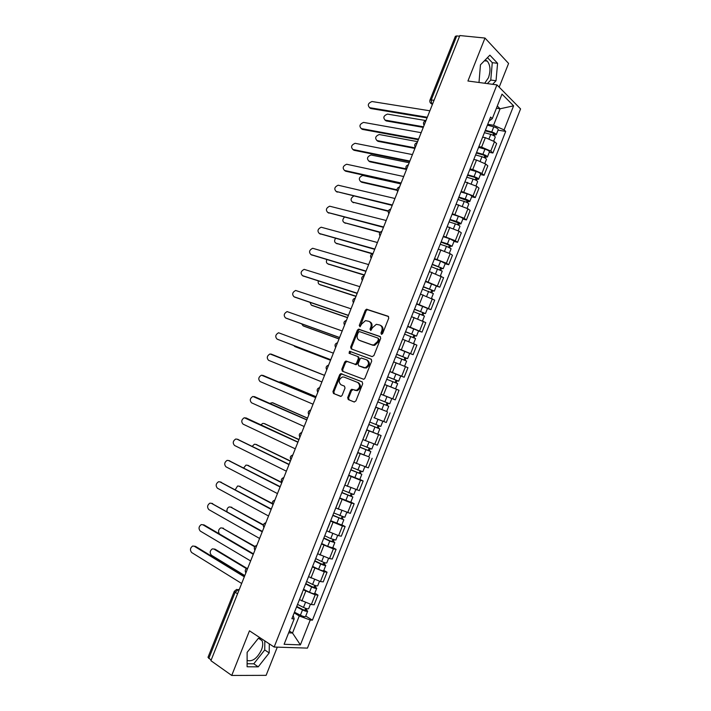 <?xml version="1.0" encoding="UTF-8"?>
<svg xmlns="http://www.w3.org/2000/svg" width="711" height="711" viewBox="0 0 711 711"><rect width="100%" height="100%" fill="white"/><g stroke="black" fill="none" stroke-linecap="round" stroke-linejoin="round"><path stroke-width="1.07" d="M381.389 334.286L382.625 333.557L388.766 318.101L388.144 316.253L366.503 309.214L365.276 310.298L359.251 325.46L360.024 326.758L361.632 324.047L365.498 320.617L368.893 321.328C371.044 322.376 371.675 324.332 370.795 327.202L370.004 329.184L370.804 330.508L372.431 327.771L376.306 324.323L379.798 325.043C381.994 326.1 382.642 328.082 381.754 330.979L380.963 332.979L381.389 334.286M485.204 59.955L487.275 61.119C490.403 65.145 490.803 70.673 488.475 77.721L484.706 83.249M258.671 638.282L261.977 640.567C263.106 642.957 262.946 646.05 261.506 649.863C257.231 658.377 252.432 661.905 247.108 660.439M347.688 397.636L348.266 399.564L354.122 401.973L355.864 400.986L362.708 383.753L362.112 381.825L340.773 373.657L339.671 374.688L332.944 391.592L333.495 393.494L341.058 396.374L342.124 395.36L345.022 388.064L344.453 386.153L341.004 384.775C338.232 381.949 338.712 379.345 342.435 376.972L344.062 377.079L357.713 382.456C360.557 385.273 360.113 387.904 356.371 390.348L351.687 389.281L350.594 390.303L347.688 397.636L348.586 397.973L349.163 399.902L354.354 402.035M274.144 647.037L249.463 630.817L231.733 675.45L210.918 660.688L459.839 35.55L484.991 38.056L467.927 81.01L496.945 84.885L274.144 647.037L307.454 648.112L520.576 108.907L496.945 84.885M372.129 356.611L373.888 355.589L380.705 338.4L380.092 336.525L358.548 329.14L357.357 330.206L350.656 347.066L351.225 348.914L372.129 356.611M371.72 361.055L364.885 378.27L363.774 379.319L342.364 371.186L341.804 369.311L344.675 362.086L345.804 361.046L355.34 364.299L356.469 363.259L358.397 358.424L357.811 356.549L349.092 353.296L349.492 351.27L371.115 359.162L371.72 361.055M499.184 87.16L508.587 63.43L484.991 38.056M231.733 675.45L266.118 675.343L277.299 647.134M211.14 660.119L207.994 657.337L234.292 591.312L235.154 592.272L208.794 658.457M434.101 100.198L429.995 100.002L455.369 36.305L456.738 35.923L431.31 99.771L431.639 103.877L432.377 104.526M459.582 36.208L456.738 35.923M480.574 142.369L484.378 132.761M478.885 146.626L481.614 147.115L490.759 151.088L494.5 141.64L485.364 137.658L482.769 137.205M494.5 141.64L496.625 143.586L492.901 152.998L489.248 152.323M490.759 151.088L492.901 152.998M471.571 165.076L475.383 155.469M480.458 174.542L484.084 175.279L487.817 165.85L485.657 163.983L476.503 160.028L473.926 159.531M470.033 168.96L472.753 169.502L481.916 173.448L484.084 175.279M462.559 187.828L466.38 178.194M471.651 196.796L475.259 197.587L478.992 188.148L476.805 186.362L465.065 181.892M461.172 191.33L473.055 195.845L475.259 197.587M453.538 210.607L457.36 200.964M462.834 219.077L466.416 219.93L470.158 210.474L467.936 208.776L456.195 204.279M452.303 213.727L464.176 218.268L466.416 219.93M444.499 233.421L448.321 223.769M454 241.393L457.564 242.309L461.315 232.835L459.057 231.217L447.317 226.702M443.415 236.159L455.298 240.727L457.564 242.309M435.452 256.271L439.282 246.601M445.157 263.737L448.703 264.714L452.454 255.231L450.161 253.694L438.42 249.161M434.519 258.626L446.392 263.212L448.703 264.714M426.387 279.156L430.217 269.469M436.305 286.115L439.825 287.155L443.584 277.663L429.515 271.646M425.605 281.129L439.825 287.155M417.304 302.068L421.152 292.372M427.435 308.53L430.937 309.632L434.697 300.122L420.592 294.167M416.682 303.659L430.937 309.632M408.212 325.025L412.06 315.311M418.548 330.971L422.032 332.135L425.8 322.607L411.66 316.715M407.741 326.225L422.032 332.135M399.111 348.008L402.959 338.276M409.66 353.447L413.118 354.673L416.886 345.137L402.71 339.307M398.791 348.825L413.118 354.673M389.992 371.026L393.85 361.286M400.693 375.932L404.186 377.248L407.963 367.694L393.752 361.926M389.824 371.453L404.186 377.248M380.829 394.143L395.245 399.858L399.031 390.286L384.775 384.58L393.716 388.09M380.847 394.116L395.245 399.858M385.042 410.851L375.657 407.207M371.711 417.17L375.728 407.439M373.95 417.686L386.286 422.494L390.081 412.913M366.725 429.755L381.114 435.567L366.663 429.924M362.557 440.296L366.583 430.51M362.983 439.602L377.319 445.166L381.114 435.567M368.778 456.746L357.651 452.676M353.376 463.448L357.429 453.627M353.962 462.372L368.334 467.865L372.137 458.257M359.819 479.401L363.152 480.983L360.513 480.272L348.621 475.455M344.195 486.644L348.257 476.77M344.933 485.169L359.339 490.608L363.152 480.983M350.834 502.099L354.149 503.735L351.474 503.112L339.582 498.269M334.997 509.867L339.076 499.949M335.885 508.001L350.336 513.378L354.149 503.735M341.84 524.825L345.128 526.531L342.418 525.98L330.535 521.119M325.78 533.126L329.877 523.163M326.829 530.868L338.587 535.667L341.316 536.183L345.128 526.531M332.837 547.586L336.107 549.354L333.352 548.892L321.47 544.004M316.546 556.42L320.67 546.412M317.755 553.771L329.513 558.597L332.277 559.015L336.107 549.354M311.418 569.378L311.222 569.875M323.816 570.373L327.06 572.204L324.278 571.831L312.387 566.925M307.312 579.749L311.445 569.698M308.672 576.701L320.43 581.554L323.229 581.891L327.06 572.204M302.193 592.663L301.971 593.232M314.786 593.205L318.004 595.098L315.186 594.805L303.295 589.872M298.051 603.115L302.211 593.018M299.571 599.675L311.338 604.537L314.173 604.794L318.004 595.098M288.648 632.826L292.514 633.03L299.26 615.984L310.227 620.01L300.389 644.877L284.107 644.29L294.167 618.899L291.865 618.739L490.599 117.066L492.288 118.666L488.99 121.119M487.719 124.318L493.55 125.278L500.082 108.783L497.282 106.037M496.42 108.232L500.082 108.783L513.6 105.832L504.09 129.891L493.55 125.278M492.288 118.666L502.01 94.119L513.6 105.832M310.227 620.01L312.422 620.161L505.699 131.419L504.09 129.891M492.625 84.307L496.029 80.734L497.584 63.297L489.879 55.165L480.458 64.817L478.992 82.485M260.973 638.38L258.404 638.265L247.126 652.369L247.099 666.767L258.217 666.847L269.202 652.92L269.3 643.855M289.359 631.021L292.514 633.03L300.389 644.877M293.163 615.45L294.167 618.899M299.26 615.984L294.194 612.864M498.029 130.14L505.699 131.419M305.739 616.064L312.422 620.161M487.373 83.605L490.768 80.05L492.288 62.675L487.47 57.627M490.768 80.05L496.029 80.734M492.288 62.675L497.584 63.297M247.099 663.736L253.774 663.807L264.741 649.952L264.83 640.913M264.741 649.952L269.202 652.92M253.774 663.807L258.217 666.847M381.816 334.312L382.616 331.406C383.496 328.509 382.847 326.527 380.661 325.469L380.572 325.425M369.64 321.692L369.756 321.754C371.906 322.803 372.537 324.758 371.657 327.629L370.866 330.491M388.597 316.564L367.365 309.658L366.138 310.734L360.095 326.74M380.492 336.783L359.419 329.557L358.228 330.624L351.536 347.466L351.803 349.128M378.412 339.414L377.985 338.107L359.544 331.619L358.335 332.339L357.517 334.419C356.629 337.272 357.251 339.236 359.366 340.311L371.951 344.826L373.799 344.942L377.568 341.529L378.412 339.414L379.274 339.831L378.119 338.169M379.274 339.831L378.43 341.938L374.67 345.35L372.813 345.226L360.246 340.72M357.917 356.593L358.691 356.931L359.268 358.806L357.349 363.632L356.229 364.681L347.27 361.464L345.564 362.459L342.693 369.684L343.093 371.471M371.418 359.339L350.772 351.687L349.741 353.536M363.543 367.605L365.196 367.703C369.045 365.276 369.516 362.654 366.627 359.828L361.161 357.98L360.015 359.028L358.095 363.872L358.673 365.756L366.076 368.085C369.916 365.658 370.387 363.037 367.498 360.219L366.92 359.962M359.482 366.103L358.673 365.756M364.423 367.978L359.562 366.129M353.109 389.628L351.492 390.659L348.586 397.973M354.62 390.241L357.26 390.695C361.001 388.25 361.446 385.629 358.602 382.811L357.713 382.456M362.263 381.905L341.662 374.022L340.56 375.044L333.85 391.939L334.401 393.832L340.64 396.391M484.404 132.681L490.777 134.397C493.585 135.294 495.078 136.219 495.247 137.161L493.718 141.018M485.142 130.824L492.181 132.708L494.323 134.032L493.416 134.157L492.999 135.214M425.942 120.577L387.477 114.098C383.585 115.706 382.838 117.724 385.238 120.141L423.507 126.798M485.364 130.264L491.736 131.962C494.545 132.859 496.038 133.792 496.207 134.743L494.323 134.992L494.021 135.765M487.399 125.136L493.772 126.825C496.589 127.713 498.073 128.647 498.233 129.615L496.207 134.743M423.267 127.393L386.224 120.932L384.971 120.079M493.736 133.357L493.416 134.157L494.323 134.992M427.053 117.893L370.724 108.525L369.453 107.645M429.871 110.8L371.986 101.522C368.049 103.193 367.285 105.255 369.693 107.699L427.311 117.253M475.588 154.936L481.942 156.713C484.751 157.629 486.253 158.526 486.448 159.406L484.866 163.388M476.352 153.025L483.356 154.98L485.515 156.278L484.626 156.358L484.164 157.531M417.588 141.658L379.23 134.521C375.417 136.156 374.697 138.174 377.07 140.582L415.117 147.87M476.548 152.51L482.902 154.278C485.711 155.194 487.213 156.091 487.408 156.98L485.551 157.167L485.186 158.073M478.583 147.373L484.946 149.123C487.755 150.039 489.248 150.945 489.435 151.843L487.408 156.98M414.895 148.421L378.065 141.347L376.874 140.538M484.92 155.629L484.626 156.358L485.551 157.167M466.763 177.226L473.091 179.056C475.899 179.99 477.41 180.87 477.632 181.687L476.006 185.793M467.536 175.261L474.53 177.279L476.708 178.541L475.828 178.594L475.321 179.892M409.189 162.757L370.964 154.98C367.231 156.633 366.538 158.66 368.885 161.059L406.105 168.854M467.722 174.799L474.059 176.621C476.859 177.554 478.37 178.434 478.592 179.252L476.761 179.368L476.343 180.416M469.767 169.653L476.103 171.467C478.903 172.391 480.414 173.271 480.627 174.115L478.592 179.252M406.479 169.467L369.898 161.788L368.76 161.024M476.094 177.937L475.828 178.594L476.761 179.368M418.361 139.72L362.37 129.384L361.161 128.549M421.161 132.681L363.543 122.399C359.686 124.096 358.948 126.158 361.33 128.593L418.592 139.134M409.652 161.584L354.016 150.279L352.852 149.488M412.442 154.589L355.091 143.302C351.305 145.017 350.594 147.088 352.958 149.514L409.865 161.05M457.92 199.542L464.23 201.435C467.029 202.386 468.549 203.239 468.798 203.995L467.127 208.225M458.719 197.534L467.874 200.849L467.011 200.866L466.452 202.271M400.773 183.882L362.699 175.457C359.037 177.137 358.371 179.163 360.699 181.554L397.031 189.828M458.888 197.107L465.198 199C467.998 199.951 469.518 200.804 469.767 201.56L467.962 201.604L467.491 202.795M460.924 191.961L467.243 193.827C470.042 194.778 471.562 195.641 471.802 196.414L469.767 201.56M397.085 190.326L361.721 182.256L360.637 181.536M467.251 200.271L467.011 200.866L467.962 201.604M449.068 221.894L455.36 223.849C458.151 224.818 459.688 225.645 459.955 226.338L458.24 230.693M449.885 219.832L459.039 223.183L458.186 223.165L457.582 224.694M353.643 196.103C350.656 198.245 350.274 200.235 352.496 202.075L388.393 210.918M450.036 219.459L456.329 221.405C459.119 222.374 460.657 223.201 460.924 223.903L459.146 223.867L458.622 225.2M452.08 214.295L458.373 216.233C461.172 217.193 462.701 218.028 462.968 218.748L460.924 223.903M388.268 211.318L352.514 202.084M458.399 222.632L458.186 223.165L459.146 223.867M440.198 244.282L446.472 246.299L451.103 248.717L449.334 253.187M441.033 242.167L450.187 245.553L449.343 245.499L448.694 247.144M344.408 217.184C342.346 219.53 342.311 221.343 344.293 222.632L380.172 232.142M441.167 241.838L447.441 243.846L452.072 246.273L450.321 246.166L449.734 247.641M443.211 236.674L449.494 238.665L454.116 241.109L452.072 246.273M379.914 232.453L344.426 222.712M449.53 245.037L450.321 246.166M400.933 183.482L345.644 171.2L344.533 170.453M403.706 176.524L346.621 164.241C342.915 165.974 342.231 168.054 344.568 170.462L401.128 183.003M392.205 205.399L336.232 191.481M394.961 198.493L338.152 185.207C334.517 186.957 333.859 189.037 336.179 191.446L392.374 204.981M383.469 227.36L327.949 212.562M386.197 220.49L329.664 206.199C326.109 207.976 325.478 210.056 327.771 212.456L383.611 226.987M431.319 266.696L442.233 271.122L440.42 275.717M432.181 264.528L441.318 267.949L440.491 267.86L439.798 269.629M335.548 238.363C334.152 240.629 334.33 242.238 336.063 243.206L372.644 253.605M432.288 264.252L443.202 268.678L441.487 268.491L440.847 270.118M434.341 259.08L440.598 261.133L445.255 263.505L443.202 268.678M372.146 253.791L336.33 243.358M440.651 267.469L441.487 268.491M374.706 249.339L319.657 233.67M377.425 242.522L321.168 227.218C317.684 229.013 317.079 231.102 319.346 233.492L374.839 249.028M422.423 289.146L433.355 293.563L431.488 298.282M423.303 286.933L432.439 290.381L431.63 290.257L430.884 292.15M326.864 259.622C326.011 261.675 326.331 263.07 327.833 263.817L364.512 274.953M423.401 286.693L434.323 291.11L432.635 290.852L431.933 292.621M425.454 281.512L436.376 285.938L434.323 291.11M364.414 275.193L328.233 264.039M431.764 289.928L432.635 290.852M365.943 271.362L311.365 254.805M368.636 264.59L312.662 248.272C309.258 250.076 308.681 252.174 310.92 254.556L366.049 271.104M413.518 311.622L424.467 316.031L422.547 320.883M414.415 309.356L423.552 312.849L422.752 312.689L421.961 314.697M318.332 280.952C317.906 282.711 318.324 283.876 319.595 284.444L356.042 296.229M414.495 309.178L425.436 313.587L423.774 313.249L423.009 315.16M416.548 303.988L427.489 308.396L425.436 313.587M355.962 296.425L320.137 284.729M422.858 312.431L423.774 313.249M357.162 293.412L303.073 275.957M359.837 286.684L304.148 269.353C300.815 271.175 300.264 273.282 302.477 275.655L357.242 293.208M404.603 334.143L415.562 338.543L413.589 343.511M405.519 331.824L414.646 335.343L413.864 335.148L413.02 337.281M309.925 302.362L311.338 305.108L347.555 317.541M405.572 331.682L416.53 336.081L414.895 335.681L414.078 337.734M407.634 326.491L418.583 330.891L416.53 336.081M347.501 317.684L312.04 305.446M413.935 334.961L414.895 335.681M348.372 315.488L294.772 297.136M351.03 308.814L295.625 290.461C292.363 292.301 291.83 294.407 294.025 296.771L348.426 315.337M395.671 356.691L406.639 361.081L404.621 366.174M396.614 354.318L405.723 357.873L404.959 357.651L404.07 359.89M301.686 323.878L303.073 325.798L339.058 338.88M396.649 354.229L407.607 358.62L406.008 358.14L405.137 360.344M398.711 349.021L409.669 353.42L407.607 358.62M339.023 338.969L303.926 326.189M405.003 357.517L406.008 358.14M339.565 337.601L286.471 318.332M342.204 330.971L287.093 311.596C283.902 313.453 283.396 315.56 285.555 317.933L339.6 337.512M386.731 379.265L397.707 383.647L395.547 388.837M384.793 384.535L395.645 388.864M387.682 376.848L396.791 380.438L396.036 380.172L395.103 382.545M293.723 345.537L294.789 346.515L330.544 360.255M387.699 376.803L398.684 381.185L397.102 380.634L396.169 382.98M389.77 371.595L400.746 375.977L398.684 381.185M330.535 360.29L295.812 346.941M396.063 380.118L397.102 380.634M330.748 359.748L278.152 339.556M333.37 353.163L278.552 332.766C275.433 334.632 274.944 336.747 277.086 339.111L330.766 359.713M377.772 401.866L388.766 406.257L386.695 411.473L375.701 407.101M377.772 401.884L388.766 406.257M387.104 402.755L386.126 405.217M288.95 361.144L324.536 375.337L288.577 361.037M378.75 399.413L389.735 403.786L391.805 398.569L386.953 396.631L384.882 401.866M380.812 394.196L386.953 396.631M388.179 403.181L387.211 405.617M271.095 354.06L324.527 375.381L269.993 353.962C266.954 355.838 266.483 357.962 268.589 360.317L321.914 381.94M368.822 424.467L379.807 428.893L377.737 434.119M368.796 424.529L379.807 428.893M378.11 425.462L377.159 427.88M316.013 396.765L280.658 381.905L278.801 382.047M369.773 422.058L380.785 426.422L382.838 421.232M378.199 419.428L381.967 420.903M281.636 382.26L316.031 396.702M379.194 425.88L378.288 428.173M263.63 375.675L315.684 397.573M315.657 397.636L261.435 375.186C258.457 377.079 258.013 379.203 260.093 381.558L313.044 404.204M359.855 447.095L370.831 451.556L368.76 456.8L357.74 452.445M359.81 447.21L370.831 451.556M369.107 448.206L368.174 450.578M307.472 418.21L272.349 402.702L269.753 403.368M360.797 444.731L371.809 449.085L373.817 444.011M273.184 402.977L307.507 418.104M370.2 448.614L369.347 450.774M254.973 396.854L306.832 419.81M306.788 419.925L252.867 396.445C249.952 398.338 249.525 400.471 251.578 402.826L304.166 426.502M350.879 469.758L361.846 474.264L359.775 479.507L348.737 475.161M350.816 469.918L361.846 474.264M360.095 470.984L359.171 473.313M298.913 439.691L264.03 423.516L262.75 423.401L260.919 424.805M351.794 467.438L362.832 471.784L364.796 466.816M264.714 423.729L298.976 439.531M361.188 471.384L360.388 473.402M246.308 418.068L297.971 442.064M297.9 442.242L244.282 417.73C241.438 419.632 241.029 421.765 243.055 424.129L295.278 448.828M341.884 492.456L352.852 496.998L350.772 502.25L339.725 497.922M341.804 492.661L352.852 496.998M351.065 493.798L350.168 496.074M290.355 461.199L255.702 444.366L254.369 444.242L252.227 446.33M342.791 490.181L353.829 494.518L355.758 489.666M256.236 444.517L290.435 460.986M352.158 494.181L351.421 496.065M237.625 439.327L289.093 464.363M289.004 464.594L237.039 439.167L235.697 439.043C232.915 440.953 232.524 443.095 234.523 445.459L286.373 471.189M332.881 515.191L343.84 519.768L341.76 525.029L330.695 520.701M332.784 515.439L343.84 519.768M342.018 516.648L341.138 518.87M281.778 482.742L247.357 465.243L245.97 465.11L243.669 467.962M333.77 512.96L344.826 517.288L346.701 512.542M247.748 465.341L281.876 482.476M343.12 517.021L342.435 518.754M228.933 460.621L280.205 486.688M280.09 486.973L228.498 460.515L227.102 460.381C224.383 462.301 224.009 464.443 225.974 466.816L277.459 493.576M323.869 537.951L330.508 541.089L333.441 541.48L334.819 542.573L332.73 547.843L327.664 546.386L321.656 543.524M323.745 538.254L329.762 541.098L334.819 542.573M332.97 539.525L332.099 541.702M272.393 503.886L239.012 486.146L237.572 486.013L235.243 489.701M324.731 535.765L330.748 538.609L335.805 540.084L337.636 535.454M239.251 486.2L272.304 503.459M334.072 539.889L333.441 541.48M220.232 481.951L271.3 509.049M271.167 509.387L219.939 481.889L218.49 481.756C215.833 483.684 215.477 485.826 217.415 488.199L268.527 515.999M314.84 560.748L321.452 563.956L324.429 564.241L325.78 565.414L323.692 570.684C323.016 570.995 321.319 570.533 318.59 569.298L312.609 566.383M314.697 561.103L320.688 564.01C323.416 565.236 325.114 565.698 325.78 565.414M323.896 562.437L323.052 564.57M263.301 525.198L230.648 507.076L229.155 506.934C227.413 507.787 226.693 509.343 227.013 511.6M315.684 558.615L321.674 561.512C324.403 562.73 326.1 563.201 326.767 562.916L328.553 558.402M230.746 507.103L263.399 524.798M325.007 562.792L324.429 564.241M211.523 503.326L262.386 531.437M262.226 531.837L211.371 503.299L209.878 503.157C207.274 505.086 206.928 507.236 208.847 509.618L259.586 538.458M305.792 583.58L312.387 586.859L314.849 587.499L314.218 586.904L315.408 587.037L316.733 588.281L314.635 593.561C313.942 593.934 312.227 593.498 309.507 592.254L303.544 589.268M305.632 583.98L311.605 586.957C314.324 588.193 316.04 588.637 316.733 588.281M314.813 585.384L313.986 587.473M254.68 546.786L222.267 528.042L220.739 527.891C218.428 529.446 217.975 531.455 219.388 533.917M306.619 581.482L312.591 584.451C315.32 585.695 317.026 586.14 317.719 585.784L319.461 581.385M222.25 528.033L254.938 546.421M315.933 585.722L315.408 587.037M253.276 554.313L202.795 524.736L204.093 524.949L253.454 553.86M204.093 524.949L201.249 524.585C198.707 526.522 198.378 528.682 200.262 531.064L250.627 560.952M296.736 606.447L303.304 609.798L305.783 610.394L305.161 609.762L306.379 609.86L307.667 611.184L305.57 616.473C304.85 616.917 303.126 616.499 300.406 615.237L294.461 612.189M296.558 606.892L302.504 609.931C305.223 611.193 306.948 611.611 307.667 611.184M305.721 608.367L304.912 610.402M246.406 568.622L213.887 549.025L212.305 548.874C209.843 550.767 209.549 552.882 211.407 555.22L244.806 575.59M297.545 604.394L303.499 607.425C306.219 608.687 307.934 609.105 308.654 608.687L310.351 604.394M213.807 548.981L215.131 549.212L246.886 568.329M306.841 608.696L306.379 609.86M194.147 546.164L195.516 546.386L244.513 576.31M244.308 576.825L194.21 546.199L192.619 546.039C190.121 547.977 189.81 550.145 191.668 552.536L241.66 583.473M239.207 589.641L238.336 589.552L235.154 592.272L237.554 593.783M239.065 590.006L236.665 589.419L234.292 591.312M432.555 104.082L430.306 102.775M320.43 581.554L324.278 571.831M329.513 558.597L333.352 548.892M338.587 535.667L342.418 525.98M347.643 512.782L351.474 503.112M356.682 489.923L360.513 480.272M365.721 467.109L369.533 457.457M374.733 444.322L378.545 434.688M383.736 421.561L387.539 411.945M392.73 398.844L396.525 389.237M401.706 376.155L405.501 366.565M410.665 353.5L414.46 343.928M419.623 330.882L423.401 321.319M428.555 308.29L432.332 298.744M437.487 285.733L441.255 276.206M446.392 263.212L450.161 253.694M455.298 240.727L459.057 231.217M464.176 218.268L467.936 208.776M473.055 195.845L476.805 186.362M481.916 173.448L485.657 163.983M311.338 604.537L315.186 594.805M301.846 601.035L305.703 591.294M310.956 578.025L314.813 568.293M320.057 555.042L323.905 545.328M329.149 532.095L332.988 522.398M338.223 509.183L342.062 499.504M347.288 486.306L351.11 476.637M356.335 463.465L360.157 453.805M365.365 440.651L369.187 431.008M374.386 417.872L378.199 408.247M383.398 395.129L387.202 385.513M392.392 372.413L396.187 362.814M401.368 349.741L405.163 340.151M410.336 327.096L414.131 317.524M419.294 304.477L423.081 294.923M428.235 281.903L432.012 272.357M437.167 259.355L440.936 249.828M446.081 236.843L449.85 227.324M454.987 214.367L458.746 204.866M463.874 191.917L467.634 182.425M472.753 169.502L476.503 160.028M481.614 147.115L485.364 137.658M425.88 120.834L424.574 124.114M417.081 142.938L415.766 146.226M408.265 165.085L406.95 168.374M399.431 187.26L398.116 190.557M390.588 209.461L389.273 212.767M381.736 231.706L380.421 235.012M372.866 253.969L371.551 257.284M363.988 276.277L362.663 279.592M355.091 298.611L353.767 301.926M346.186 320.972L344.862 324.305M337.263 343.377L335.939 346.71M328.331 365.81L327.007 369.142M319.39 388.268L318.057 391.61M310.431 410.771L309.098 414.113M301.464 433.301L300.122 436.652M292.479 455.867L291.137 459.217M283.476 478.459L282.143 481.818M274.473 501.086L273.131 504.455M265.443 523.749L264.101 527.118M256.404 546.439L255.062 549.816M247.357 569.173L246.015 572.551M397.689 191.641L397.671 191.597C396.48 189.33 397.111 187.757 399.573 186.913M382.616 331.406L381.754 330.979M370.875 329.611L370.004 329.184M371.657 327.629L370.795 327.202M360.113 325.878L359.251 325.46M366.138 310.734L365.276 310.298M367.854 309.694L367 309.249M381.816 333.406L380.963 332.979M351.536 347.466L350.656 347.066M358.228 330.624L357.357 330.206M359.944 329.593L359.073 329.175M372.813 345.226L371.951 344.826M378.43 341.938L377.568 341.529M342.693 369.684L341.804 369.311M345.564 362.459L344.675 362.086M347.27 361.464L346.381 361.09M355.624 364.636L354.745 364.263M357.349 363.632L356.469 363.259M359.268 358.806L358.397 358.424M350.772 351.687L349.883 351.296M351.492 390.659L350.594 390.303M334.401 393.832L333.495 393.494M333.85 391.939L332.944 391.592M340.56 375.044L339.671 374.688M342.267 374.057L341.369 373.693M349.163 399.902L348.266 399.564M490.777 134.397L489.07 138.689M493.772 126.825L491.736 131.962M386.224 120.932L385.238 120.141M369.693 107.699L370.724 108.525M481.942 156.713L480.209 161.086M484.946 149.123L482.902 154.278M378.065 141.347L377.07 140.582M473.091 179.056L471.322 183.527M476.103 171.467L474.059 176.621M369.898 161.788L368.885 161.059M361.33 128.593L362.37 129.384M352.958 149.514L354.016 150.279M464.23 201.435L462.426 205.994M467.243 193.827L465.198 199M361.721 182.256L360.699 181.554M455.36 223.849L453.52 228.498M458.373 216.233L456.329 221.405M353.536 202.751L352.496 202.075M446.472 246.299L444.597 251.027M449.494 238.665L447.441 243.846M345.342 223.272L344.293 222.632M344.568 170.462L345.644 171.2M336.179 191.446L337.263 192.148M327.771 212.456L328.864 213.131M437.576 268.776L435.665 273.593M440.598 261.133L438.545 266.323M337.13 243.829L336.063 243.206M319.346 233.492L320.457 234.132M428.662 291.288L426.716 296.194M431.693 283.636L429.631 288.835M328.909 264.403L327.833 263.817M310.92 254.556L312.04 255.169M419.73 313.835L417.757 318.83M422.769 306.165L420.708 311.374M320.679 285.004L319.595 284.444M302.477 275.655L303.615 276.232M410.798 336.41L408.781 341.493M413.838 328.74L411.767 333.948M312.431 305.641L311.338 305.108M294.025 296.771L295.172 297.331M401.848 359.019L399.795 364.192M404.888 351.332L402.817 356.558M304.184 326.296L303.073 325.798M285.555 317.933L286.72 318.448M392.881 381.665L390.81 386.891M395.929 373.968L393.858 379.194M295.918 346.986L294.789 346.515M277.086 339.111L278.259 339.6M383.904 404.337L381.825 409.58M374.91 427.053L372.831 432.297M377.968 419.33L375.888 424.574M281.796 382.322L280.658 381.905M262.599 375.292L263.799 375.737M365.907 449.796L363.828 455.049M368.938 442.144L366.885 447.317M273.504 403.084L272.349 402.702M254.094 396.551L255.302 396.96M356.886 472.566L354.807 477.828M359.89 464.994L357.873 470.087M265.203 423.88L264.03 423.516M245.571 417.846L246.797 418.219M347.857 495.38L345.777 500.651M350.834 487.87L348.843 492.892M256.884 444.695L255.702 444.366M237.039 439.167L238.283 439.505M338.818 518.221L336.73 523.5M341.76 510.791L339.805 515.733M248.557 465.545L247.357 465.243M228.498 460.515L229.751 460.826M329.762 541.098L327.664 546.386M332.677 533.739L330.748 538.609M240.22 486.413L239.012 486.146M219.939 481.889L221.21 482.174M320.688 564.01L318.59 569.298M323.576 556.722L321.674 561.512M231.866 507.316L230.648 507.076M211.371 503.299L212.651 503.548M311.605 586.957L309.507 592.254M314.466 579.732L312.591 584.451M223.503 528.246L222.267 528.042M302.504 609.931L300.406 615.237M305.339 602.786L303.499 607.425M215.131 549.212L213.887 549.025M194.21 546.199L195.516 546.386M487.275 61.119L484.395 60.782M261.977 640.567L258.493 638.274M425.987 120.577C423.525 121.448 422.885 123.039 424.085 125.349M417.188 142.653C414.726 143.515 414.095 145.097 415.295 147.408M408.39 164.765C405.928 165.619 405.297 167.201 406.505 169.502M390.739 209.078C388.286 209.923 387.655 211.496 388.864 213.789M381.905 231.288C379.443 232.124 378.821 233.688 380.03 235.981M373.044 253.516C370.591 254.351 369.969 255.916 371.178 258.209M364.183 275.779C361.721 276.615 361.099 278.179 362.317 280.463M355.304 298.078C352.843 298.913 352.221 300.469 353.438 302.762M346.417 320.403C343.955 321.239 343.333 322.803 344.551 325.087M337.512 342.755C335.05 343.591 334.428 345.155 335.645 347.448M328.598 365.143C326.127 365.987 325.505 367.551 326.731 369.844M319.674 387.566C317.204 388.402 316.573 389.975 317.799 392.276M310.734 410.007C308.263 410.86 307.632 412.433 308.85 414.735M301.784 432.492C299.304 433.346 298.673 434.928 299.891 437.238M292.816 455.004C290.337 455.858 289.706 457.449 290.923 459.768M283.84 477.543C281.36 478.405 280.721 480.005 281.938 482.334M274.855 500.117C272.366 500.988 271.726 502.597 272.935 504.934M265.852 522.718C263.354 523.607 262.715 525.216 263.923 527.562M256.84 545.355C254.334 546.252 253.694 547.879 254.894 550.234M247.81 568.027C245.304 568.933 244.655 570.569 245.855 572.942M380.989 394.134L384.855 384.393M432.572 104.019L431.639 103.877C430.048 103.006 429.497 101.709 429.995 100.002M367.365 309.658L366.503 309.214M359.419 329.557L358.548 329.14M374.67 345.35L373.799 344.942M346.692 361.428L345.804 361.046M356.229 364.681L355.34 364.299M350.372 351.661L349.492 351.27M366.076 368.085L365.196 367.703M352.576 389.628L351.687 389.281M357.26 390.695L356.371 390.348M341.662 374.022L340.773 373.657"/></g></svg>
